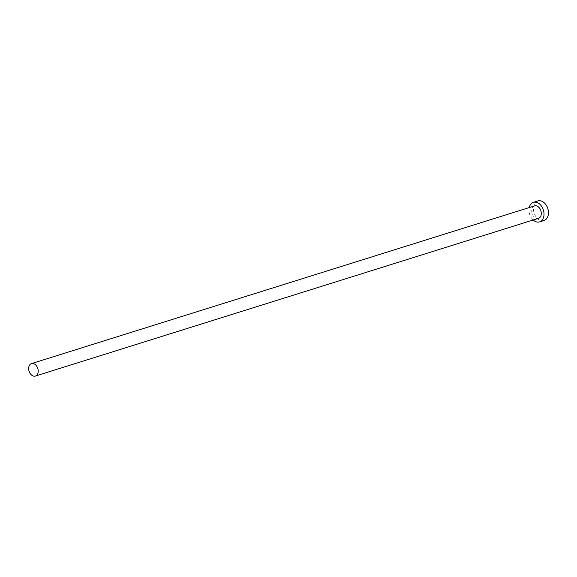 <?xml version="1.0" encoding="UTF-8"?>
<svg xmlns="http://www.w3.org/2000/svg" width="577" height="577" viewBox="0 0 577 577"><rect width="100%" height="100%" fill="white"/><g stroke="black" fill="none" stroke-linecap="round" stroke-linejoin="round"><path stroke-width="0.43" stroke-dasharray="2.88 2.16" d="M534.554 205.895A6.527 4.573 -107.4 0 0 531.915 209.119A6.527 4.573 -107.4 0 0 533.357 215.971A6.527 4.573 -107.4 0 0 538.456 218.344M537.879 200.94A10.256 7.184 -107.4 0 0 533.739 206.011A10.256 7.184 -107.4 0 0 535.997 216.779A10.256 7.184 -107.4 0 0 544.01 220.508M529.26 207.554A10.256 7.184 -107.4 0 0 533.162 220.003"/><path stroke-width="0.87" d="M38.024 372.836A6.527 4.573 -107.4 0 0 36.582 365.984A6.527 4.573 -107.4 0 0 31.483 363.604A6.527 4.573 -107.4 0 0 28.85 366.828A6.527 4.573 -107.4 0 0 30.292 373.68A6.527 4.573 -107.4 0 0 35.385 376.06A6.527 4.573 -107.4 0 0 38.024 372.836M35.385 376.06L538.456 218.344A6.527 4.573 -107.4 0 0 541.089 215.12A6.527 4.573 -107.4 0 0 539.646 208.268A6.527 4.573 -107.4 0 0 534.554 205.895L31.483 363.604M533.162 220.003A10.256 7.184 -107.4 0 0 539.567 221.9A10.256 7.184 -107.4 0 0 543.707 216.837A10.256 7.184 -107.4 0 0 541.45 206.068A10.256 7.184 -107.4 0 0 533.437 202.332A10.256 7.184 -107.4 0 0 529.297 207.403A10.256 7.184 -107.4 0 0 529.26 207.554M539.567 221.9L544.01 220.508A10.256 7.184 -107.4 0 0 548.15 215.445A10.256 7.184 -107.4 0 0 545.885 204.676A10.256 7.184 -107.4 0 0 537.879 200.94L533.437 202.332"/></g></svg>
